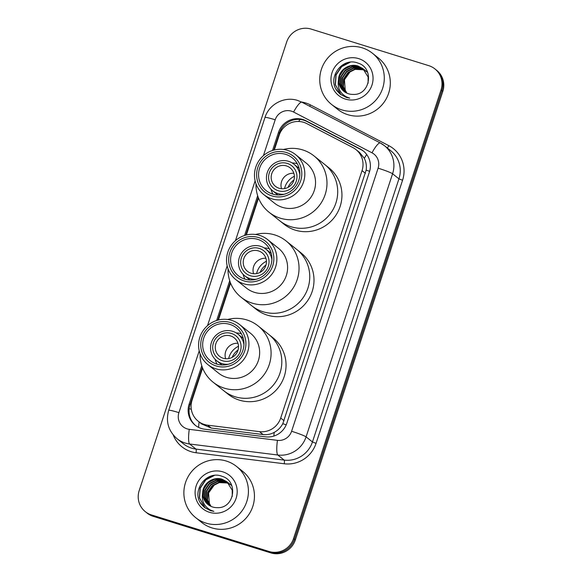 <?xml version="1.0" encoding="UTF-8"?>
<svg xmlns="http://www.w3.org/2000/svg" width="582" height="582" viewBox="0 0 582 582"><rect width="100%" height="100%" fill="white"/><g stroke="black" fill="none" stroke-linecap="round" stroke-linejoin="round"><path stroke-width="0.87" d="M202.616 368.071L192.075 400.132A19.657 19.177 -51.4 0 0 198.178 421.201A19.657 19.177 -51.4 0 0 207.614 425.173L259.485 431.648A19.657 19.177 -51.4 0 0 280.699 418.036L362.04 170.628A19.657 19.177 -51.4 0 0 355.937 149.567A19.657 19.177 -51.4 0 0 352.888 147.581L306.765 123.595A19.657 19.177 -51.4 0 0 303.666 122.322A19.657 19.177 -51.4 0 0 279.178 135.22L274.318 149.981M198.178 421.201L201.641 423.965L211.244 428.068L263.115 434.55C267.043 434.994 270.732 434.274 274.187 432.397C277.883 430.382 280.75 427.486 282.787 423.711L366.151 170.162C366.755 165.914 366.136 161.963 364.303 158.304L359.545 152.448L355.937 149.567M258.51 198.062L246.375 234.99M230.567 283.07L218.425 319.991M201.772 365.714L189.121 404.184A19.657 19.177 -51.4 0 0 195.225 425.246A19.657 19.177 -51.4 0 0 204.66 429.218L265.61 436.835A19.657 19.177 -51.4 0 0 286.817 423.223L369.403 172.039A19.657 19.177 -51.4 0 0 363.306 150.971A19.657 19.177 -51.4 0 0 360.251 148.985L306.059 120.801A19.657 19.177 -51.4 0 0 302.96 119.528A19.657 19.177 -51.4 0 0 278.465 132.434L272.529 150.491M273.78 150.12L279.36 133.147A19.657 19.177 128.6 0 1 303.855 120.241A19.657 19.177 128.6 0 1 306.954 121.522L361.146 149.698A19.657 19.177 128.6 0 1 363.743 151.335M428.767 65.657A19.657 19.177 128.6 0 1 434.921 68.916A19.657 19.177 128.6 0 1 441.018 89.984L293.532 538.568A19.657 19.177 128.6 0 1 269.037 551.474L151.444 514.917A19.657 19.177 128.6 0 1 145.296 511.651A19.657 19.177 128.6 0 1 139.193 490.59L286.679 41.999A19.657 19.177 128.6 0 1 311.174 29.1L428.767 65.657M145.296 511.651L147.079 513.084A19.657 19.177 128.6 0 0 153.233 516.343L270.826 552.9A19.657 19.177 128.6 0 0 295.321 540.001L442.807 91.41A19.657 19.177 128.6 0 0 436.704 70.349L435.809 69.629A19.657 19.177 128.6 0 1 441.913 90.697L294.427 539.281A19.657 19.177 128.6 0 1 269.932 552.187L152.339 515.63A19.657 19.177 128.6 0 1 146.191 512.371A19.657 19.177 128.6 0 0 152.339 515.63L269.932 552.187A19.657 19.177 128.6 0 0 294.427 539.281L441.913 90.697A19.657 19.177 128.6 0 0 435.809 69.629L434.921 68.916M257.666 195.705L244.585 235.492M229.715 280.713L216.635 320.493M195.676 425.595A19.657 19.177 128.6 0 1 190.016 404.897L202.347 367.38M217.886 320.129L230.297 282.379M245.83 235.128L258.248 197.371M341.809 109.882A32.759 31.966 128.6 0 1 331.558 104.44A32.759 31.966 128.6 0 1 323.745 63.867A32.759 31.966 128.6 0 1 362.208 47.833A32.759 31.966 128.6 0 1 372.465 53.268A32.759 31.966 128.6 0 1 380.272 93.848A32.759 31.966 128.6 0 1 341.809 109.882M372.465 53.268L378.489 58.091A32.759 31.966 128.6 0 1 386.303 98.664A32.759 31.966 128.6 0 1 347.84 114.698A32.759 31.966 128.6 0 1 337.582 109.263L331.558 104.44M363.052 68.727L358.519 66.348L350.859 65.977L343.984 69.44L339.706 75.784L339.139 83.277L343.955 91.374M368.122 83.204L368.086 76.991L362.877 68.581L358.163 66.064C349.193 62.921 338.579 70.204 338.535 79.778A14.812 14.455 128.6 0 0 353.063 94.415C370.45 95.543 374.597 67.796 358.076 63.147C342.187 56.498 326.778 78.046 337.131 90.974L340.303 94.219L346.348 97.427L349.767 98.147L346.61 96.976C339.881 93.266 337.189 87.533 338.535 79.778M364.47 69.862L363.925 69.454M363.735 69.323L359.931 67.476L352.277 67.112L345.402 70.575L341.125 76.919L340.55 84.412L344.697 91.92M364.652 70L363.757 69.302M363.568 69.171L359.581 67.192L351.921 66.828L345.046 70.291L340.768 76.635L340.201 84.128L344.508 91.789M365.889 70.997L365.343 70.589M365.154 70.458L364.579 70.087M364.383 69.971L361.349 68.611L353.696 68.247L346.821 71.71L342.543 78.053L341.969 85.547L345.468 92.422M366.071 71.135L365.169 70.437M364.987 70.306L364.419 69.927M364.223 69.804L361 68.327L353.339 67.963L346.465 71.426L342.187 77.77L341.619 85.263L345.272 92.298M367.307 72.124L366.762 71.724M367.482 72.27L365.998 71.222M365.802 71.106L365.198 70.764M364.994 70.662L362.768 69.745L355.107 69.374L348.24 72.845L343.955 79.181L343.387 86.682L346.283 92.865M366.405 71.441L365.838 71.062M365.642 70.939L365.052 70.597M364.849 70.48L362.411 69.462L354.758 69.091L347.883 72.561L343.606 78.897L343.031 86.398L346.079 92.764M346.959 93.185A14.812 14.455 128.6 0 1 345.228 90.145L346.923 93.171M358.658 58.622A21.359 20.843 128.6 0 1 371.978 85.067A21.359 20.843 128.6 0 1 345.359 99.085A21.359 20.843 128.6 0 1 332.038 72.648A21.359 20.843 128.6 0 1 358.658 58.622M345.228 90.145L344.428 79.756L350.619 71.113M348.742 62.419L341.481 66.53L335.938 74.831L335.232 84.63L341.001 94.75M350.284 62.194L341.656 66.668L336.112 74.969L335.407 84.776L341.088 94.822M336.2 89.453L340.346 94.255M286.453 165.921A11.793 11.509 128.6 0 1 292.957 182.479A11.793 11.509 128.6 0 1 275.417 186.298A11.793 11.509 128.6 0 1 286.453 165.921M278.291 190.736A14.412 14.063 128.6 0 1 269.306 172.898A14.412 14.063 128.6 0 1 287.268 163.433A14.412 14.063 128.6 0 1 296.253 181.271A14.412 14.063 128.6 0 1 278.291 190.736M284.191 194.264A17.031 16.623 128.6 0 1 277.92 193.573A17.031 16.623 128.6 0 1 272.594 190.75A17.031 16.623 128.6 0 1 268.528 169.646A17.031 16.623 128.6 0 1 288.534 161.309A17.031 16.623 128.6 0 1 293.859 164.139A17.031 16.623 128.6 0 1 299.846 174.673M290.985 226.74A36.033 35.16 128.6 0 1 279.702 220.76A36.033 35.16 -51.4 0 0 335.887 203.082A36.033 35.16 -51.4 0 0 324.705 164.466A36.033 35.16 128.6 0 1 333.297 209.098A36.033 35.16 128.6 0 1 290.985 226.74M283.441 149.479A36.033 35.16 128.6 0 1 313.989 155.903L328.946 167.856A36.033 35.16 128.6 0 1 337.538 212.488A36.033 35.16 128.6 0 1 295.227 230.13A36.033 35.16 128.6 0 1 283.951 224.15L268.986 212.19A36.033 35.16 128.6 0 1 256 183.81M298.733 166.99L298.384 167.754M281.528 188.728A11.793 11.509 128.6 0 1 293.859 173.298M288.032 187.382A17.686 17.264 128.6 0 1 293.975 179.94M294.39 176.273A17.686 17.264 -51.4 0 0 284.54 188.59M313.989 155.903A36.033 35.16 128.6 0 1 325.171 194.519A36.033 35.16 128.6 0 1 268.986 212.19M295.605 154.63L306.321 163.2A25.55 24.931 128.6 0 1 314.258 190.576A25.55 24.931 128.6 0 1 274.42 203.111L263.704 194.541A25.55 24.931 128.6 0 1 255.767 167.165A25.55 24.931 128.6 0 1 295.605 154.63A25.55 24.931 128.6 0 1 303.542 182.013A25.55 24.931 128.6 0 1 263.704 194.541M292.128 162.931A20.967 20.457 128.6 0 1 297.286 163.746M300.647 180.893A22.931 22.378 128.6 0 1 272.07 195.945A22.931 22.378 128.6 0 1 257.775 167.565A22.931 22.378 128.6 0 1 286.351 152.513A22.931 22.378 128.6 0 1 300.647 180.893M259.608 168.14A20.967 20.457 128.6 0 1 292.295 157.853A20.967 20.457 128.6 0 1 298.806 180.325A20.967 20.457 128.6 0 1 266.12 190.605A20.967 20.457 128.6 0 1 259.608 168.14M272.965 194.17A20.967 20.457 128.6 0 1 271.03 189.325M205.948 523.102A32.759 31.966 128.6 0 1 195.698 517.667A32.759 31.966 128.6 0 1 187.884 477.087A32.759 31.966 128.6 0 1 226.347 461.053A32.759 31.966 128.6 0 1 236.605 466.495A32.759 31.966 128.6 0 1 244.411 507.068A32.759 31.966 128.6 0 1 205.948 523.102M236.605 466.495L242.629 471.311A32.759 31.966 128.6 0 1 250.442 511.884A32.759 31.966 128.6 0 1 211.979 527.918A32.759 31.966 128.6 0 1 201.721 522.483L195.698 517.667M227.191 481.947L222.659 479.568L214.998 479.197L208.123 482.667L203.846 489.004L203.278 496.504L208.094 504.601M232.262 496.424L232.218 490.211L227.016 481.809L222.302 479.284C213.332 476.141 202.718 483.424 202.674 492.998A14.812 14.455 128.6 0 0 217.202 507.642C234.59 508.77 238.736 481.016 222.215 476.367C206.326 469.725 190.918 491.273 201.27 504.201L204.442 507.446L210.48 510.647L213.907 511.367L210.749 510.203C204.02 506.493 201.328 500.753 202.674 492.998M228.61 483.082L228.064 482.682M227.875 482.551L224.07 480.703L216.417 480.332L209.542 483.795L205.264 490.139L204.689 497.632L208.836 505.147M228.791 483.227L227.897 482.529M227.708 482.398L223.721 480.419L216.06 480.048L209.185 483.511L204.908 489.855L204.34 497.348L208.647 505.009M230.028 484.217L229.483 483.809M230.21 484.355L228.719 483.315M228.522 483.191L225.489 481.838L217.835 481.467L210.96 484.93L206.683 491.273L206.108 498.767L209.607 505.642M229.126 483.526L228.559 483.147M228.362 483.031L225.139 481.554L217.479 481.183L210.604 484.646L206.326 490.99L205.759 498.483L209.411 505.518M231.447 485.352L230.901 484.944M231.621 485.49L230.137 484.442M229.941 484.326L229.337 483.991M229.133 483.882L226.907 482.965L219.247 482.602L212.379 486.065L208.094 492.408L207.527 499.902L210.422 506.093M230.545 484.661L229.977 484.282M229.781 484.159L229.192 483.817M228.988 483.707L226.551 482.682L218.897 482.318L212.023 485.781L207.745 492.125L207.17 499.618L210.218 505.984M211.099 506.413A14.812 14.455 128.6 0 1 209.367 503.372L211.062 506.398M222.797 471.849A21.359 20.843 128.6 0 1 236.117 498.287A21.359 20.843 128.6 0 1 209.498 512.313A21.359 20.843 128.6 0 1 196.178 485.868A21.359 20.843 128.6 0 1 222.797 471.849M209.367 503.372L208.567 492.976L214.758 484.34M212.881 475.647L205.621 479.75L200.077 488.051L199.371 497.857L205.14 507.977M214.423 475.414L205.795 479.895L200.252 488.196L199.546 497.996L205.228 508.042M200.339 502.681L204.486 507.482M258.503 250.922A11.793 11.509 128.6 0 1 265.006 267.487A11.793 11.509 128.6 0 1 247.466 271.299A11.793 11.509 128.6 0 1 258.503 250.922M250.347 275.737A14.412 14.063 128.6 0 1 241.363 257.899A14.412 14.063 128.6 0 1 259.317 248.441A14.412 14.063 128.6 0 1 268.309 266.28A14.412 14.063 128.6 0 1 250.347 275.737M256.24 279.265A17.031 16.623 128.6 0 1 249.976 278.574A17.031 16.623 128.6 0 1 244.644 275.752A17.031 16.623 128.6 0 1 240.584 254.654A17.031 16.623 128.6 0 1 260.583 246.317A17.031 16.623 128.6 0 1 265.916 249.14A17.031 16.623 128.6 0 1 271.896 259.681M263.035 311.741A36.033 35.16 128.6 0 1 251.759 305.761A36.033 35.16 -51.4 0 0 307.943 288.09A36.033 35.16 -51.4 0 0 296.755 249.474A36.033 35.16 128.6 0 1 305.346 294.099A36.033 35.16 128.6 0 1 263.035 311.741M255.498 234.481A36.033 35.16 128.6 0 1 286.038 240.904L300.996 252.864A36.033 35.16 128.6 0 1 309.588 297.497A36.033 35.16 128.6 0 1 267.276 315.131A36.033 35.16 128.6 0 1 256 309.151L241.043 297.191A36.033 35.16 128.6 0 1 228.049 268.811M270.79 251.991L270.441 252.755M253.577 273.729A11.793 11.509 128.6 0 1 265.909 258.299M260.081 272.383A17.686 17.264 128.6 0 1 266.032 264.941M266.44 261.274A17.686 17.264 -51.4 0 0 256.597 273.591M286.038 240.904A36.033 35.16 128.6 0 1 297.227 279.52A36.033 35.16 128.6 0 1 241.043 297.191M267.662 239.631L278.378 248.201A25.55 24.931 128.6 0 1 286.308 275.584A25.55 24.931 128.6 0 1 246.47 288.112L235.754 279.549A25.55 24.931 128.6 0 1 227.824 252.166A25.55 24.931 128.6 0 1 267.662 239.631A25.55 24.931 128.6 0 1 275.592 267.014A25.55 24.931 128.6 0 1 235.754 279.549M264.184 247.932A20.967 20.457 128.6 0 1 269.335 248.754M272.696 265.894A22.931 22.378 128.6 0 1 244.12 280.946A22.931 22.378 128.6 0 1 229.825 252.566A22.931 22.378 128.6 0 1 258.401 237.514A22.931 22.378 128.6 0 1 272.696 265.894M231.665 253.141A20.967 20.457 128.6 0 1 264.352 242.861A20.967 20.457 128.6 0 1 270.863 265.327A20.967 20.457 128.6 0 1 238.169 275.606A20.967 20.457 128.6 0 1 231.665 253.141M245.015 279.171A20.967 20.457 128.6 0 1 243.087 274.326M230.559 335.923A11.793 11.509 128.6 0 1 237.063 352.488A11.793 11.509 128.6 0 1 219.523 356.3A11.793 11.509 128.6 0 1 230.559 335.923M222.397 360.738A14.412 14.063 128.6 0 1 213.412 342.9A14.412 14.063 128.6 0 1 231.374 333.442A14.412 14.063 128.6 0 1 240.359 351.281A14.412 14.063 128.6 0 1 222.397 360.738M228.29 364.267A17.031 16.623 128.6 0 1 222.026 363.583A17.031 16.623 128.6 0 1 216.693 360.753A17.031 16.623 128.6 0 1 212.634 339.655A17.031 16.623 128.6 0 1 232.633 331.318A17.031 16.623 128.6 0 1 237.965 334.141A17.031 16.623 128.6 0 1 243.953 344.682M235.092 396.742A36.033 35.16 128.6 0 1 223.808 390.762A36.033 35.16 -51.4 0 0 279.993 373.091A36.033 35.16 -51.4 0 0 268.804 334.475A36.033 35.16 128.6 0 1 277.403 379.108A36.033 35.16 128.6 0 1 235.092 396.742M227.547 319.489A36.033 35.16 128.6 0 1 258.088 325.905L273.045 337.866A36.033 35.16 128.6 0 1 281.644 382.498A36.033 35.16 128.6 0 1 239.333 400.132A36.033 35.16 128.6 0 1 228.049 394.152L213.092 382.192A36.033 35.16 128.6 0 1 200.106 353.82M242.84 336.993L242.49 337.756M225.634 358.73A11.793 11.509 128.6 0 1 237.965 343.3M232.138 357.384A17.686 17.264 128.6 0 1 238.082 349.942M238.496 346.275A17.686 17.264 -51.4 0 0 228.646 358.592M258.088 325.905A36.033 35.16 128.6 0 1 269.277 364.521A36.033 35.16 128.6 0 1 213.092 382.192M239.711 324.632L250.427 333.202A25.55 24.931 128.6 0 1 258.364 360.585A25.55 24.931 128.6 0 1 218.526 373.113L207.81 364.55A25.55 24.931 128.6 0 1 199.873 337.167A25.55 24.931 128.6 0 1 239.711 324.632A25.55 24.931 128.6 0 1 247.648 352.015A25.55 24.931 128.6 0 1 207.81 364.55M236.234 332.933A20.967 20.457 128.6 0 1 241.392 333.755M244.753 350.902A22.931 22.378 128.6 0 1 216.177 365.954A22.931 22.378 128.6 0 1 201.881 337.575A22.931 22.378 128.6 0 1 230.45 322.523A22.931 22.378 128.6 0 1 244.753 350.902M203.715 338.142A20.967 20.457 128.6 0 1 236.401 327.862A20.967 20.457 128.6 0 1 242.912 350.328A20.967 20.457 128.6 0 1 210.226 360.607A20.967 20.457 128.6 0 1 203.715 338.142M217.071 364.179A20.967 20.457 128.6 0 1 215.136 359.327M198.615 427.406A19.657 3.681 -82.9 0 1 199.088 421.921M281.79 129.99A19.657 1.528 -161.8 0 0 280.851 129.721M369.635 171.29A19.657 1.528 -161.8 0 0 366.151 170.162M364.303 158.304A19.657 4.212 -62.5 0 1 366.711 154.528M286.22 424.824A19.657 1.528 -161.8 0 0 282.787 423.711M298.704 121.478A19.657 4.212 -62.5 0 1 300.036 119.477M273.875 436.063A19.657 3.681 -82.9 0 1 274.187 432.397M191.311 409.284A19.657 1.528 -161.8 0 0 189.172 408.666M365.401 173.312L362.04 170.628M284.052 420.721L280.699 418.036M263.115 434.55L259.485 431.648M211.244 428.068L207.614 425.173M279.36 133.147L278.465 132.434M199.226 350.859L178.914 412.638A13.102 12.789 -51.4 0 0 189.274 429.334L277.461 440.348A13.102 12.789 -51.4 0 0 291.597 431.269L378.104 168.176A13.102 12.789 -51.4 0 0 372 152.811L293.597 112.035A13.102 12.789 -51.4 0 0 275.199 119.79L263.413 155.641M293.597 112.035A13.102 2.808 -62.5 0 1 301.869 102.199L297.649 100.46C284.554 96.03 268.993 104.193 264.985 117.477A13.102 1.018 18.2 0 1 275.199 119.79M378.104 168.176A13.102 1.018 18.2 0 1 392.581 173.771L306.081 436.864A26.205 25.572 128.6 0 1 277.803 455.015L189.616 444.001A26.205 25.572 128.6 0 1 185.236 443.055A26.205 25.572 128.6 0 1 177.037 438.704L183.395 443.79A26.205 25.572 -51.4 0 0 191.602 448.14A26.205 25.572 -51.4 0 0 195.974 449.086L284.162 460.1A26.205 25.572 -51.4 0 0 312.447 441.949L398.946 178.856A26.205 25.572 -51.4 0 0 390.806 150.767L384.447 145.682A26.205 25.572 128.6 0 1 392.581 173.771L398.946 178.856L402.562 180.253L316.062 443.353A29.478 28.773 128.6 0 1 284.249 463.767L196.061 452.752A29.478 28.773 128.6 0 1 173.218 434.936M196.061 452.752A3.274 0.611 97.1 0 0 195.974 449.086L189.616 444.001A13.102 2.452 -82.9 0 1 189.274 429.334M301.527 102.017A29.478 28.773 128.6 0 1 305.783 102.992A29.478 28.773 128.6 0 1 310.432 104.906L388.834 145.675A29.478 28.773 128.6 0 1 402.562 180.253M441.018 89.984L442.807 91.41M151.444 514.917L153.233 516.343M269.037 551.474L270.826 552.9M293.532 538.568L295.321 540.001M380.373 143.034A26.205 25.572 128.6 0 1 384.447 145.682L380.272 142.968L301.869 102.199M277.461 440.348A13.102 2.452 -82.9 0 0 277.803 455.015L284.162 460.1A3.274 0.611 97.1 0 1 284.249 463.767M291.597 431.269A13.102 1.018 18.2 0 1 306.081 436.864L312.447 441.949L316.062 443.353M255.12 180.857L235.463 240.642M227.176 265.858L207.519 325.651M387.256 147.93A3.274 0.698 117.5 0 0 388.834 145.675M309.631 106.23A3.274 0.698 117.5 0 0 310.432 104.906M372 152.811A13.102 2.808 -62.5 0 1 380.272 142.968M264.985 117.477L168.7 410.332A13.102 1.018 18.2 0 1 178.914 412.638M306.954 121.522L306.059 120.801M361.146 149.698L360.251 148.985M190.016 404.897L189.121 404.184M168.7 410.332C165.586 421.564 168.365 431.022 177.037 438.704M272.594 190.75L277.89 194.985M293.859 164.139L299.163 168.373M244.644 275.752L249.94 279.986M265.916 249.14L271.212 253.374M216.693 360.753L221.997 364.987M237.965 334.141L243.269 338.375"/></g></svg>
